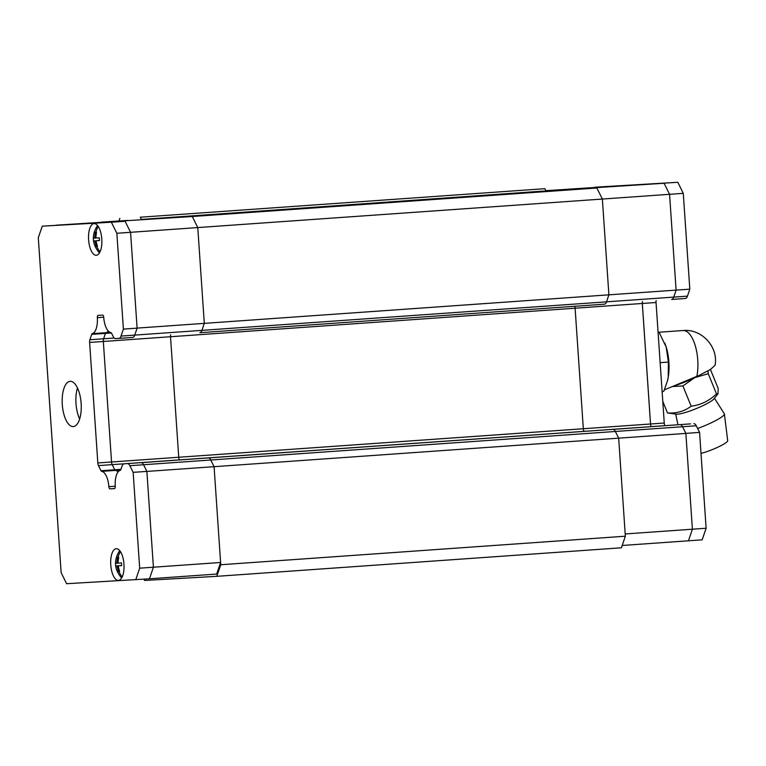 <?xml version="1.0" encoding="UTF-8"?>
<svg xmlns="http://www.w3.org/2000/svg" width="766" height="766" viewBox="0 0 766 766"><rect width="100%" height="100%" fill="white"/><g stroke="black" fill="none" stroke-linecap="round" stroke-linejoin="round"><path stroke-width="1.15" d="M568.382 189.202L595.096 187.469L568.382 189.202M127.482 463.622A7.564 3.15 86 0 1 129.856 465.709L143.568 464.742A7.564 3.15 -94 0 0 141.203 462.654L205.01 458.116A7.564 3.15 86 0 1 205.01 458.116L609.592 429.582A7.564 3.15 -94 0 0 609.583 429.582L676.799 424.843A7.564 3.15 86 0 1 676.818 424.843L612.972 429.391A7.564 3.15 86 0 1 615.347 431.478A7.564 3.15 -94 0 0 612.972 429.391L609.592 429.582A7.564 3.15 86 0 1 609.592 429.582L208.39 457.924A7.564 3.15 86 0 1 210.755 460.002A7.564 3.15 -94 0 0 208.39 457.924L205.01 458.116A7.564 3.15 -94 0 0 204.991 458.116A7.564 3.15 -94 0 0 204.972 458.116M583.979 431.392L583.97 431.363A3.782 1.57 86 0 1 583.328 428.73A3.782 1.57 -94 0 0 583.97 431.363L583.979 431.392M108.265 331.046A15.875 6.607 86 0 1 105.995 332.693A2.269 0.948 -94 0 0 105.44 333.382L103.611 338.783A3.782 1.57 -94 0 0 103.333 341.473L170.521 336.734A3.782 1.57 86 0 1 170.607 334.771A3.782 1.57 -94 0 0 170.521 336.734L575.103 308.21A3.782 1.57 86 0 1 575.199 306.237A3.782 1.57 -94 0 0 575.103 308.21L583.328 428.73L178.737 457.254L170.521 336.734L178.737 457.254A3.782 1.57 -94 0 0 179.378 459.897L179.378 459.897A3.782 1.57 86 0 1 178.737 457.254L111.549 461.994A3.782 1.57 -94 0 0 112.19 464.636L114.737 469.778A2.269 0.948 -94 0 0 115.388 470.401A15.875 6.607 86 0 1 118.031 471.952M689.812 289.165L683.282 193.338L669.57 194.305L664.084 183.256L669.57 194.305L676.1 290.132L689.812 289.165L687.447 296.136L673.726 297.103L676.1 290.132L673.716 297.103L606.509 301.842A7.564 3.15 86 0 1 604.46 304.179A7.564 3.15 86 0 1 604.441 304.179A7.564 3.15 -94 0 0 604.46 304.179A7.564 3.15 -94 0 0 606.509 301.842L608.893 294.833L676.1 290.103L669.57 194.305L602.363 199.045L608.893 294.833L606.509 301.842L201.918 330.366A7.564 3.15 86 0 1 199.869 332.703A7.564 3.15 -94 0 0 201.918 330.366L204.302 323.367L197.772 227.569L192.285 216.519L55.956 225.204L192.285 216.519L197.772 227.569L204.302 323.367L201.918 330.366L121.018 336.073A7.564 3.15 86 0 1 118.969 338.409A7.564 3.15 86 0 1 118.95 338.409L132.662 337.442A7.564 3.15 -94 0 0 132.681 337.442A7.564 3.15 -94 0 0 134.73 335.106L137.104 328.145L130.574 232.309L602.363 199.045L608.893 294.833L137.104 328.107L130.574 232.309L116.853 233.276L123.393 329.112L137.104 328.145M544.875 188.685L545.976 190.897L596.877 187.996L602.363 199.045L596.877 187.996L192.285 216.519L141.384 219.43L140.293 217.218L544.875 188.685L140.293 217.218M220.761 564.743L214.078 466.685L146.871 471.425L153.401 567.213L149.456 578.799L216.663 574.06L220.608 562.483L214.078 466.685L210.755 460.002L214.078 466.685L618.669 438.152L625.2 533.95L692.397 529.21L685.867 433.412L618.669 438.152L615.347 431.478L618.669 438.152L625.353 536.21L220.761 564.743L216.816 576.329L144.544 580.446L143.922 579.192M642.31 303.47L650.525 423.991A3.782 1.57 -94 0 0 651.167 426.633L651.186 426.624A3.782 1.57 86 0 1 650.545 423.991L583.328 428.73L575.103 308.21L642.31 303.47A3.782 1.57 -94 0 1 642.406 301.498M683.282 193.338L677.795 182.289L594.952 187.201L664.084 183.256L545.976 190.897L141.384 219.43M677.795 182.289L545.861 190.657M706.118 528.243L699.578 432.407L685.867 433.374L692.397 529.21L706.118 528.243L702.173 539.829L688.462 540.796L692.397 529.21L688.462 540.796L622.203 545.469M680.198 424.651A7.564 3.15 86 0 1 682.563 426.739A7.564 3.15 -94 0 0 680.179 424.651M685.867 433.374L682.563 426.739L685.867 433.412M673.726 297.103A7.564 3.15 86 0 1 671.677 299.439A7.564 3.15 86 0 1 671.658 299.439L671.658 299.439A7.564 3.15 -94 0 0 671.658 299.439A7.564 3.15 -94 0 0 673.716 297.103M690.53 423.876A7.564 3.15 -94 0 0 690.511 423.876L676.809 424.843A7.564 3.15 -94 0 0 676.78 424.843A7.564 3.15 -94 0 0 676.761 424.852L609.583 429.582A7.564 3.15 -94 0 0 609.564 429.592M101.39 222.13L128.094 220.397L101.39 222.13M79.664 418.983A22.683 9.441 86 0 1 75.997 403.529A22.683 9.441 86 0 1 77.471 387.96A22.683 9.441 -94 0 0 75.997 403.529A22.683 9.441 -94 0 0 79.664 418.983M199.849 332.703A7.564 3.15 -94 0 0 199.869 332.703A7.564 3.15 86 0 1 199.849 332.703L604.441 304.179M137.823 462.856A7.564 3.15 -94 0 0 137.803 462.856A7.564 3.15 86 0 1 137.803 462.856A7.564 3.15 86 0 1 137.784 462.856L208.39 457.924L141.183 462.664M693.91 423.684A7.564 3.15 -94 0 1 696.284 425.772L143.568 464.742L146.871 471.387L153.401 567.213L220.608 562.483M146.871 471.387L133.15 472.354L139.69 568.18L153.401 567.213L149.456 578.799L66.613 583.711L61.136 572.662L38.3 237.757L42.245 226.171L125.088 221.259L130.574 232.309L125.088 221.259L111.367 222.226L116.853 233.276M664.428 389.837L699.119 375.417L710.494 369.423L715.071 365.286C718.527 347.065 701.886 328.805 683.463 330.5A30.238 27.499 -93.3 0 0 683.128 330.529A30.238 12.591 -94 0 0 683.052 330.529L683.463 330.5M664.744 343.053A30.238 12.591 86 0 1 664.984 343.647A30.238 12.591 86 0 1 666.181 347.027A30.238 12.591 86 0 1 668.89 362.012A30.238 12.591 86 0 1 668.239 377.198A30.238 12.591 86 0 1 667.579 380.415A30.238 12.591 86 0 1 667.425 381.008M658.08 332.358L659.076 332.32L666.181 347.027L668.392 362.079L668.239 377.198L667.54 380.558L663.873 391.139L662.14 391.914M662.782 401.374L667.512 412.951L676.56 414.167A20.883 3.074 -22.2 0 0 677.623 414.186A20.883 3.074 -22.2 0 0 697.491 408.077A20.883 3.074 -22.2 0 0 713.912 398.904L717.962 393.887L716.507 393.935L708.244 373.693L708.014 370.907M668.392 362.079L660.139 362.663M659.076 332.32L658.08 332.387M675.717 385.442A26.465 3.897 -22.2 0 0 694.695 377.667L708.244 373.693M699.119 375.417A26.465 3.897 157.8 0 1 694.695 377.667L682.908 385.959L673.084 386.504M667.512 412.951C676.541 413.544 684.431 411.294 691.181 406.2L682.908 385.959M691.181 406.2C700.766 404.955 709.201 400.877 716.507 393.935M710.427 369.461L718.182 388.429L717.962 393.887M697.635 428.491A24.196 3.562 -22.2 0 0 724.397 413.985A24.196 3.562 -22.2 0 0 724.32 413.764L714.467 398.215M701.014 453.376A17.149 2.528 -22.2 0 0 718.326 446.961A17.149 2.528 -22.2 0 0 727.7 440.689L724.397 413.985M642.425 301.498A3.782 1.57 86 0 0 642.329 303.47L650.545 423.991L664.256 423.024A3.782 1.57 -94 0 0 664.898 425.657L664.907 425.685M656.136 300.531A3.782 1.57 -94 0 0 656.041 302.503L664.256 423.024M696.284 425.772L699.578 432.407M685.388 298.472L671.677 299.439L685.378 298.472A7.564 3.15 -94 0 0 685.388 298.472A7.564 3.15 -94 0 0 687.447 296.136M81.139 403.414A22.683 9.441 86 0 1 73.306 426.585A22.683 9.441 86 0 1 62.285 404.496A22.683 9.441 86 0 1 70.118 381.334A22.683 9.441 86 0 1 81.139 403.414M88.597 239.806A15.875 6.607 -94 0 0 96.315 255.27A15.875 6.607 -94 0 0 101.792 239.059A15.875 6.607 -94 0 0 94.074 223.595A15.875 6.607 -94 0 0 88.597 239.806M110.764 564.915A15.875 6.607 -94 0 0 118.471 580.379A15.875 6.607 -94 0 0 123.958 564.159A15.875 6.607 -94 0 0 116.241 548.695A15.875 6.607 -94 0 0 110.764 564.915M103.333 341.473L111.549 461.994L97.828 462.961L89.612 342.44L103.333 341.473M137.803 462.856A7.564 3.15 -94 0 0 137.784 462.856L124.082 463.823A7.564 3.15 86 0 1 124.102 463.823A7.564 3.15 86 0 0 122.033 466.159L120.856 469.615A2.269 0.948 86 0 1 120.3 470.305A15.875 6.607 86 0 0 115.254 486.305A2.269 0.948 86 0 1 114.469 488.603A2.269 0.948 86 0 1 114.46 488.603L109.95 488.861A2.269 0.948 -94 0 1 108.858 486.669L115.245 486.219M97.828 462.961A3.782 1.57 -94 0 0 98.469 465.604L101.026 470.745A2.269 0.948 -94 0 0 101.667 471.368A15.875 6.607 86 0 1 108.858 486.669M132.681 337.442L115.57 338.601A7.564 3.15 86 0 1 113.196 336.523L111.558 333.22A2.269 0.948 -94 0 0 110.917 332.597A15.875 6.607 86 0 1 103.726 317.296A2.269 0.948 -94 0 0 102.634 315.113L98.125 315.372A2.269 0.948 -94 0 0 98.115 315.372A2.269 0.948 -94 0 0 97.33 317.66A15.875 6.607 86 0 1 92.284 333.66A2.269 0.948 -94 0 0 91.728 334.349L89.89 339.75A3.782 1.57 -94 0 0 89.612 342.44M42.245 226.171L111.367 222.226M139.69 568.18L135.745 579.766M123.393 329.112L121.018 336.073M129.856 465.709L133.15 472.354M119.63 571.589L118.491 571.647L116.968 565.921L115.676 565.978L115.494 563.259L116.777 563.202L117.514 557.313L118.041 557.284L118.653 557.255L117.916 563.144L121.468 562.924L121.65 565.643L118.098 565.854L119.63 571.589L118.491 571.647M121.679 577.928A14.592 6.071 86 0 1 120.99 577.286C114.345 569.09 113.741 560.463 119.161 551.405A14.592 6.071 86 0 1 119.755 550.668M121.641 565.557L115.676 565.978M116.968 565.921L118.098 565.854M116.777 563.202L117.916 563.125M97.464 246.48L96.334 246.547L94.802 240.821L93.519 240.878L93.385 239.519L93.328 238.159L94.62 238.102L95.357 232.213L96.487 232.146L95.75 238.035L99.302 237.824L99.484 240.534L95.932 240.754L97.464 246.48L96.334 246.547M99.513 252.828A14.592 6.071 86 0 1 98.824 252.186C92.188 243.99 91.575 235.354 96.995 226.296A14.592 6.071 86 0 1 97.588 225.568M94.802 240.821L93.519 240.878M95.932 240.754L99.484 240.505M94.62 238.102L95.75 238.025M625.353 536.21L621.408 547.795L216.816 576.329M119.056 220.752L119.86 218.387M651.167 426.633L98.469 465.604M604.479 304.179L199.869 332.703M92.284 333.66L110.141 332.406M120.655 470.027L101.667 471.368M111.405 332.971L91.728 334.349M89.89 339.75L114.249 338.026M101.026 470.745L120.951 469.338M696.859 376.432A30.238 12.591 -94 0 0 697.749 359.982A30.238 12.591 -94 0 0 683.128 330.529M642.329 303.47L656.041 302.503M664.898 425.657L651.186 426.624M103.716 317.21L97.33 317.66M114.68 488.526L109.95 488.861M119.017 571.618A20.625 18.757 86.7 0 0 122.196 576.942M118.041 557.284A20.625 18.757 -93.3 0 1 120.444 551.616M96.851 246.518A20.625 18.757 86.7 0 0 100.04 251.842M95.874 232.184A20.625 18.757 -93.3 0 1 98.278 226.516M658.071 332.291L683.052 330.529M675.679 414.071L677.967 424.766M609.583 429.582L204.991 458.116"/></g></svg>

